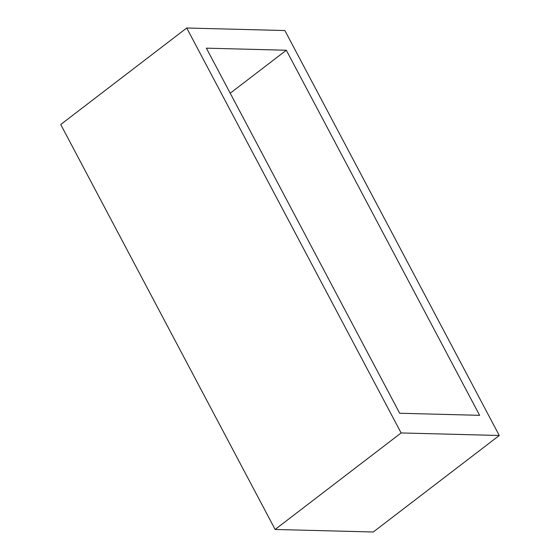 <?xml version="1.0" encoding="UTF-8"?>
<svg xmlns="http://www.w3.org/2000/svg" width="560" height="560" viewBox="0 0 560 560"><rect width="100%" height="100%" fill="white"/><g stroke="black" fill="none" stroke-linecap="round" stroke-linejoin="round"><path stroke-width="0.84" d="M401.121 432.943L499.275 435.491L284.872 30.541L186.718 28L401.121 432.943L275.128 529.459L373.282 532L499.275 435.491M286.321 50.239L206.367 48.167L399.672 413.252L479.626 415.324L286.321 50.239L230.223 93.219M186.718 28L60.725 124.509L275.128 529.459"/></g></svg>

